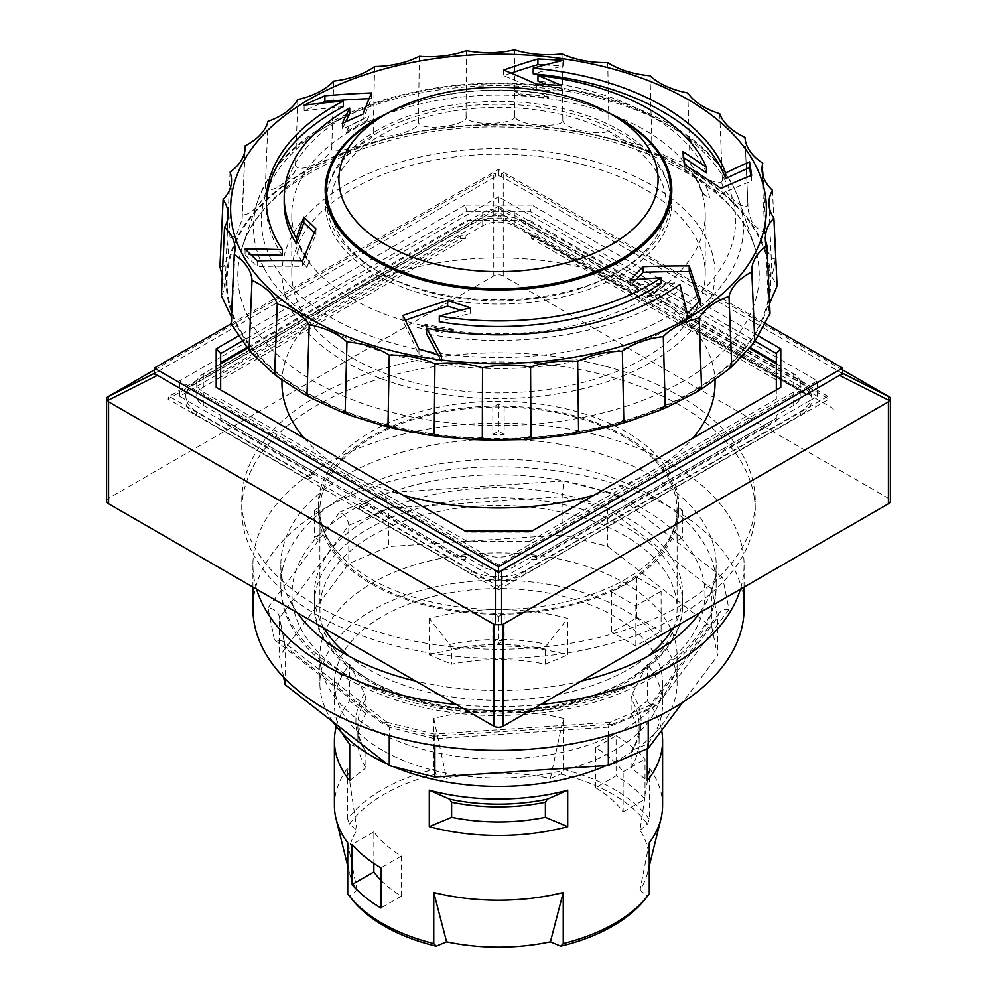 <?xml version="1.0" encoding="UTF-8"?>
<svg xmlns="http://www.w3.org/2000/svg" width="997" height="997" viewBox="0 0 997 997"><rect width="100%" height="100%" fill="white"/><g stroke="black" fill="none" stroke-linecap="round" stroke-linejoin="round"><path stroke-width="0.75" stroke-dasharray="4.99 3.74" d="M106.617 501.055A6.692 3.863 180 0 1 108.586 498.313L493.764 275.932A6.692 3.863 180 0 1 503.236 275.932L888.414 498.313A6.692 3.863 180 0 1 890.383 501.055M842.639 369.924L503.236 173.964L503.236 275.932M498.5 208.286L828.993 399.087L498.5 589.888L168.007 399.087L498.5 208.286L498.5 206.205L169.154 396.357L498.5 586.498L498.5 589.888M307.998 479.457L314.99 475.419L220.661 420.958L220.661 418.229L465.35 559.491L460.614 559.491L366.285 505.043L359.306 509.068L470.983 573.549A38.908 22.457 0 0 0 526.017 573.549L800.691 414.964A38.908 22.457 0 0 0 811.346 394.737A38.908 22.457 0 0 0 800.691 383.197L689.002 318.716L682.01 322.754L776.339 377.215L776.339 379.944L531.65 238.682L536.386 238.682L630.715 293.13L637.694 289.105L526.017 224.624A38.908 22.457 0 0 0 470.983 224.624L196.309 383.197A38.908 22.457 0 0 0 185.654 394.737A38.908 22.457 0 0 0 196.309 414.964L307.998 479.457L308.646 476.342L314.99 472.566L220.661 418.117L220.661 415.375L220.661 418.229M776.339 418.229L776.339 420.958L536.386 559.491L531.65 559.491L776.339 418.229L776.339 415.375L793.699 405.355A22.32 12.886 0 0 0 800.242 396.233A22.32 12.886 0 0 0 793.699 387.123L776.339 377.103L776.339 379.944M460.614 238.682L465.35 238.682L220.661 379.944L220.661 377.215L460.614 238.682L460.614 235.828L465.35 235.828L465.35 238.682M220.661 379.944L220.661 374.361L460.614 235.828M220.661 374.361L220.661 377.215M776.339 363.793L793.699 373.813A22.32 12.886 180 0 1 800.242 382.935A22.32 12.886 180 0 1 793.699 392.045L514.29 553.36A22.32 12.886 180 0 1 482.71 553.36L203.301 392.045A22.32 12.886 180 0 1 196.758 382.935A22.32 12.886 180 0 1 203.301 373.813L220.661 363.793M465.35 559.491L465.35 556.65L482.71 566.67A22.32 12.886 0 0 0 514.29 566.67L531.65 556.65L531.65 559.491M689.002 318.716L688.354 316.361L682.01 319.912L682.01 322.754M683.593 319.003L810.549 392.407A37.986 21.934 -0 0 0 810.449 392.108A37.986 21.934 -0 0 0 800.043 380.842L688.354 316.361M810.499 392.27A37.948 21.909 180 0 1 810.499 400.208L505.329 576.515A37.986 21.934 -0 0 0 525.369 570.446L800.043 411.861A37.986 21.934 -0 0 0 810.549 400.296L810.499 400.208M682.01 319.912L776.339 374.361L776.339 377.103M776.339 374.361L776.339 377.215M531.65 238.682L531.65 235.828L514.29 225.808A22.32 12.886 0 0 0 482.71 225.808L465.35 235.828M248.203 347.891L482.71 212.498A22.32 12.886 180 0 1 514.29 212.498L748.946 347.978M505.379 576.366A37.948 21.909 180 0 1 491.621 576.366L364.715 503.099L359.954 505.965L359.306 509.068M359.954 505.965L471.631 570.446A37.986 21.934 -0 0 0 491.671 576.515L491.621 576.366M531.65 235.828L536.386 235.828L536.386 238.682M630.715 293.13L630.715 290.289L632.285 289.379L637.046 286.737L637.694 289.105M536.386 235.828L630.715 290.289M637.046 286.737L525.369 222.256A37.986 21.934 -0 0 0 505.329 216.187L632.285 289.379M465.35 556.65L460.614 556.65L460.614 559.491M776.339 415.375L776.339 418.117L536.386 556.65L531.65 556.65M536.386 556.65L536.386 559.491M491.671 216.187A37.986 21.934 -0 0 0 471.631 222.256L196.957 380.842A37.986 21.934 -0 0 0 186.551 392.108A37.986 21.934 -0 0 0 186.451 392.407L498.5 212.249L498.5 196.758L817.378 380.854L498.5 564.963L179.622 380.854L498.5 196.758M491.621 216.1A37.948 21.909 180 0 1 505.379 216.1M220.661 418.117L220.661 420.958M313.407 473.475L186.451 400.296A37.986 21.934 -0 0 0 196.957 411.861L308.646 476.342M186.501 400.208A37.948 21.909 180 0 1 186.501 392.27M314.99 472.566L314.99 475.419M168.007 399.087L169.154 396.357M498.5 586.498L827.846 396.357L828.993 399.087M827.846 396.357L498.5 206.205M352.315 357.96A206.74 119.366 180 0 1 291.76 273.564A206.74 119.366 180 0 1 498.5 154.199A206.74 119.366 180 0 1 705.24 273.564A206.74 119.366 180 0 1 577.612 383.833A206.74 119.366 180 0 1 352.315 357.96M352.315 298.851A206.74 119.366 0 0 0 577.612 324.723A206.74 119.366 0 0 0 705.24 214.442A206.74 119.366 0 0 0 498.5 95.089A206.74 119.366 0 0 0 291.76 214.442A206.74 119.366 0 0 0 352.315 298.851M326.592 192.832A173.017 99.887 180 0 1 483.171 104.66A173.017 99.887 180 0 1 664.239 175.497A173.017 99.887 180 0 1 670.408 192.832M671.093 197.119A173.017 99.887 180 0 1 671.517 204.161A173.017 99.887 180 0 1 523.587 303.001A173.017 99.887 180 0 1 332.761 232.824A173.017 99.887 180 0 1 325.483 204.161A173.017 99.887 180 0 1 325.907 197.119M332.936 189.118A167.596 96.759 0 0 0 379.994 272.58A167.596 96.759 0 0 0 617.006 272.58A167.596 96.759 0 0 0 664.064 219.203A167.596 96.759 0 0 0 524.547 108.573A167.596 96.759 0 0 0 332.936 189.118M380.904 880.276A135.069 77.978 0 0 0 401.43 896.141L401.43 856.037A135.069 77.978 180 0 1 373.863 831.859L373.863 863.427M595.57 787.705L595.57 747.6A135.069 77.978 180 0 1 623.137 771.778L623.137 811.882A135.069 77.978 0 0 0 595.57 787.705L616.096 775.853A164.094 94.74 180 0 1 645.009 799.258L645.009 759.153A164.094 94.74 0 0 0 616.096 735.749L616.096 775.853M283.647 677.262L279.422 656.2L348.776 563.654L388.656 546.555L562.146 534.965L607.734 546.356L711.87 627.3L717.578 655.789L682.646 702.399M624.783 583.083A178.6 103.115 180 0 1 677.1 655.989A178.6 103.115 180 0 1 566.844 751.252A178.6 103.115 180 0 1 372.217 728.907A178.6 103.115 180 0 1 319.9 655.989A178.6 103.115 180 0 1 430.156 560.725A178.6 103.115 180 0 1 624.783 583.083M711.87 627.3L711.87 589.015C712.519 583.345 716.095 579.494 722.613 577.45L729.006 609.366L724.794 609.653L721.167 611.186L719.049 613.167L717.578 617.504L711.87 589.015L607.734 508.071L562.146 496.68L388.656 508.271L348.776 525.369L279.422 617.916L285.13 646.405L389.266 727.349L434.854 738.74L608.344 727.149L648.224 710.051L717.578 617.504L717.578 655.789M729.006 609.366L657.285 705.078L651.29 704.617L649.383 706.113L648.224 710.051L648.224 720.981M657.285 705.078L612.594 724.233L609.79 722.414L608.344 727.149L608.344 735.4M612.594 724.233L433.172 736.222L434.144 734.091L434.854 745.532M433.172 736.222L382.088 723.473L386.475 722.164L387.571 722.713L389.266 727.349L389.266 735.574M382.088 723.473L274.387 639.75L282.6 641.108L285.13 646.405L285.13 678.783M274.387 639.75L267.994 607.821C274.075 608.718 277.839 611.585 279.272 616.445L279.422 656.2M267.994 607.821L339.715 512.122C345.211 515.175 348.227 519.599 348.776 525.369L348.776 563.654M339.715 512.122L384.406 492.954L388.656 508.271L388.656 546.555M384.406 492.954L563.828 480.965L562.146 496.68L562.146 534.965M563.828 480.965L614.912 493.727C610.563 497.453 608.17 502.226 607.734 508.071L607.734 546.356M744.074 608.594A245.574 141.786 -0 0 0 498.5 466.82A245.574 141.786 -0 0 0 252.926 608.594M540.735 704.518A245.574 141.786 180 0 1 526.728 705.689A245.574 141.786 180 0 1 456.265 704.518M256.59 589.227A245.574 141.786 180 0 1 252.926 564.85A245.574 141.786 180 0 1 498.5 423.064A245.574 141.786 180 0 1 744.074 564.85A245.574 141.786 180 0 1 740.41 589.227M519.038 711.023A178.6 103.115 -0 0 0 677.1 608.594A178.6 103.115 -0 0 0 498.5 505.479A178.6 103.115 -0 0 0 319.9 608.594A178.6 103.115 -0 0 0 319.987 611.871A178.6 103.115 -0 0 0 519.038 711.023M647.738 656.325A184.183 106.33 180 0 1 519.674 699.645A184.183 106.33 180 0 1 349.262 656.325M324.1 628.21A184.183 106.33 180 0 1 314.317 594.013A184.183 106.33 180 0 1 498.5 487.683A184.183 106.33 180 0 1 682.683 594.013A184.183 106.33 180 0 1 672.9 628.21M581.376 681.051A217.67 125.672 180 0 1 523.525 689.687A217.67 125.672 180 0 1 415.624 681.051M297.231 612.694A217.67 125.672 180 0 1 280.83 564.85A217.67 125.672 180 0 1 498.5 439.178A217.67 125.672 180 0 1 716.17 564.85A217.67 125.672 180 0 1 699.769 612.694M492.83 640.572L492.83 613.23L494.549 614.214A180.27 104.074 0 0 0 502.451 614.214A180.27 104.074 0 0 0 678.733 512.446A180.27 104.074 0 0 0 678.77 510.165A180.27 104.074 0 0 0 678.733 507.884A180.27 104.074 0 0 0 502.451 406.115A180.27 104.074 0 0 0 494.549 406.115A180.27 104.074 0 0 0 318.267 507.884A180.27 104.074 0 0 0 318.23 510.165A180.27 104.074 0 0 0 318.267 512.446A180.27 104.074 0 0 0 494.549 614.214L498.5 616.495L504.17 613.23L504.17 640.572A178.6 103.115 180 0 1 492.83 640.572L498.5 643.838L504.17 640.572M319.987 513.443L319.987 540.785A178.6 103.115 180 0 1 319.9 537.508A178.6 103.115 180 0 1 319.987 534.23L319.987 506.887L314.317 510.165L319.987 513.443A178.6 103.115 0 0 0 492.83 613.23A178.6 103.115 0 0 0 504.17 613.23A178.6 103.115 0 0 0 677.013 513.443L682.683 510.165L677.013 506.887L677.013 534.23A178.6 103.115 180 0 1 677.1 537.508A178.6 103.115 180 0 1 677.013 540.785L677.013 513.443A178.6 103.115 0 0 0 677.1 510.165A178.6 103.115 0 0 0 677.013 506.887A178.6 103.115 0 0 0 504.17 407.1L498.5 403.835L492.83 407.1L492.83 434.443A178.6 103.115 180 0 1 504.17 434.443L504.17 407.1A178.6 103.115 0 0 0 492.83 407.1A178.6 103.115 0 0 0 319.987 506.887A178.6 103.115 0 0 0 319.9 510.165A178.6 103.115 0 0 0 319.987 513.443M636.784 577.238L636.784 617.342A178.6 103.115 180 0 1 611.522 631.924L611.522 591.832A178.6 103.115 0 0 0 636.784 577.238L661.098 591.283L661.098 631.388L635.837 645.969L611.522 631.924M318.267 507.647A180.27 104.074 180 0 1 318.23 505.367A180.27 104.074 180 0 1 490.35 401.392A180.27 104.074 180 0 1 678.035 495.958A180.27 104.074 180 0 1 678.77 505.367A180.27 104.074 180 0 1 660.537 550.98A180.27 104.074 180 0 1 504.22 609.391A180.27 104.074 180 0 1 336.463 550.98A180.27 104.074 180 0 1 318.267 507.647M605.565 366.323A256.74 148.229 180 0 1 755.24 501.055A256.74 148.229 180 0 1 498.5 649.271A256.74 148.229 180 0 1 241.76 501.055A256.74 148.229 180 0 1 605.565 366.323M754.181 496.768A256.74 148.229 180 0 1 755.24 510.165A256.74 148.229 180 0 1 498.5 658.394A256.74 148.229 180 0 1 241.76 510.165A256.74 148.229 180 0 1 605.565 375.445A256.74 148.229 180 0 1 754.181 496.768M776.339 418.117L776.339 420.958M366.285 505.043L366.285 502.189L364.715 503.099M636.784 617.342L661.098 631.388M611.522 591.832L635.837 605.864L661.098 591.283M635.837 605.864L635.837 645.969M498.5 616.495L498.5 643.838M677.013 540.785L682.683 537.508L677.013 534.23M682.683 510.165L682.683 537.508M319.987 534.23L314.317 537.508L319.987 540.785M314.317 510.165L314.317 537.508M504.17 434.443L498.5 431.178L492.83 434.443M498.5 403.835L498.5 431.178M460.614 556.65L366.285 502.189M595.57 747.6L616.096 735.749M623.137 811.882L645.009 799.258M623.137 771.778L645.009 759.153M401.43 896.141L380.904 907.993M373.863 831.859L351.991 844.484M401.43 856.037L380.904 867.889M631.101 767.815L631.101 752.772L632.497 750.018L647.277 744.248A164.094 94.74 0 0 0 662.594 704.293A164.094 94.74 0 0 0 647.277 664.338L632.497 693.65L631.101 698.635L631.101 713.69A140.652 81.206 180 0 1 639.152 740.759A140.652 81.206 180 0 1 631.101 767.815L647.277 780.713M631.101 752.772A140.652 81.206 0 0 0 639.152 725.704C639.177 734.104 636.647 742.466 631.562 750.791L632.497 750.018A142.608 82.34 180 0 0 632.497 693.65M647.277 748.735L647.277 744.248M545.384 664.189L545.384 649.147L547.303 644.473L567.704 618.402A164.094 94.74 0 0 0 429.296 618.402L449.697 644.473L451.616 649.147L451.616 664.189A140.652 81.206 180 0 1 545.384 664.189L567.704 654.855L567.704 618.402M647.277 664.338L647.277 700.791L631.101 713.69M429.296 618.402L429.296 654.855L451.616 664.189M647.277 700.791A164.094 94.74 180 0 1 661.622 730.465M429.296 654.855A164.094 94.74 180 0 1 567.704 654.855M662.594 805.464A164.094 94.74 0 0 0 649.271 768.089L639.974 830.177A150.697 87.001 180 0 1 647.676 872.45A150.697 87.001 180 0 1 639.974 890.109L649.271 842.839M649.271 768.089L649.271 819.123L647.514 824.183L639.974 830.177M433.757 718.413L446.594 778.47A150.697 87.001 180 0 1 550.406 778.47L563.243 718.413A164.094 94.74 0 0 0 433.757 718.413L433.757 769.447L436.2 774.121L446.594 778.47M639.974 890.109L647.514 896.116L649.271 893.885M550.406 778.47L560.8 774.121L563.243 769.447L563.243 718.413M563.243 769.447A164.094 94.74 180 0 1 649.271 819.123M347.729 842.839L357.026 890.109A150.697 87.001 180 0 1 349.324 872.45A150.697 87.001 180 0 1 357.026 830.177L349.486 824.183L347.729 819.123A164.094 94.74 180 0 1 433.757 769.447M347.729 819.123L347.729 768.089A164.094 94.74 0 0 0 334.406 805.464M382.474 750.317A164.094 94.74 180 0 1 334.406 683.331A164.094 94.74 180 0 1 498.5 588.604A164.094 94.74 180 0 1 662.594 683.331A164.094 94.74 180 0 1 561.299 770.855A164.094 94.74 180 0 1 382.474 750.317M336.288 726.477A164.094 94.74 180 0 1 349.723 700.791L349.723 664.338A164.094 94.74 0 0 0 334.406 704.293A164.094 94.74 0 0 0 342.32 733.356M349.486 824.183A161.514 93.244 180 0 1 436.2 774.121M560.8 774.121A161.514 93.244 180 0 1 647.514 824.183M647.514 896.116A161.514 93.244 180 0 1 645.944 898.21M349.723 744.248L364.503 750.018L365.899 752.772L365.899 767.815A140.652 81.206 180 0 1 357.848 740.759A140.652 81.206 180 0 1 365.899 713.69L365.899 698.635L364.503 693.65L349.723 664.338M364.503 693.65A142.608 82.34 180 0 0 364.503 750.018L365.438 750.791C360.353 742.466 357.823 734.104 357.848 725.704A140.652 81.206 0 0 0 365.899 752.772M365.899 713.69L349.723 700.791M349.723 780.713L365.899 767.815M357.026 830.177L347.729 768.089M347.729 893.885L349.486 896.116L357.026 890.109M351.056 898.21A161.514 93.244 180 0 1 349.486 896.116M332.699 721.654A178.6 103.115 180 0 1 319.9 683.331A178.6 103.115 180 0 1 498.5 580.217A178.6 103.115 180 0 1 677.1 683.331A178.6 103.115 180 0 1 606.251 765.571M393.179 766.606A178.6 103.115 180 0 1 387.035 763.901M220.661 377.103L203.301 387.123A22.32 12.886 0 0 0 196.758 396.233A22.32 12.886 0 0 0 203.301 405.355L220.661 415.375M313.407 473.587L364.715 503.211M186.451 392.407L179.622 396.357L186.451 400.296M179.622 396.357L179.622 380.854M491.671 576.515L498.5 580.453L498.5 564.963M842.639 374.398L839.524 371.769L501.616 176.681L498.5 175.721L495.384 176.681L157.476 371.769L154.361 374.398M501.616 176.681L501.616 173.067L503.236 173.964M493.764 275.932L493.764 173.964L154.361 369.924M493.764 173.964L495.384 173.067L495.384 176.681M501.616 173.067L495.384 173.067M776.339 353.511L776.339 399.087L776.339 389.977L530.068 532.149L466.932 532.149L465.076 531.077M776.339 399.087L530.068 541.259L530.068 532.149L531.924 531.077M530.068 541.259L466.932 541.259L466.932 532.149L216.199 387.397M247.854 346.931L466.932 220.449L466.932 211.339L530.068 211.339L531.924 205.108L465.076 205.108L466.932 211.339L244.14 339.965M220.661 389.977L220.661 353.511M465.076 205.108L240.14 334.98M466.932 220.449L530.068 220.449L530.068 211.339L754.841 341.099M756.573 334.818L531.924 205.108M776.339 389.977L780.801 387.397M530.068 220.449L749.732 347.268M764.45 322.953L498.5 169.415L231.254 323.713M498.5 580.453L505.329 576.515M810.549 400.296L817.378 396.357L817.378 380.854M817.378 396.357L810.549 392.407M505.329 216.187L498.5 212.249M683.593 319.115L632.285 289.491M466.932 541.259L220.661 399.087M498.5 169.415L498.5 175.721M304.309 438.269A216.548 125.024 0 0 0 345.373 471.332A216.548 125.024 0 0 0 402.663 495.048M594.337 495.048A216.548 125.024 0 0 0 692.691 438.269M715.048 382.935A216.548 125.024 0 0 0 498.5 257.911A216.548 125.024 0 0 0 281.952 382.935M345.373 361.973A216.548 125.024 180 0 1 281.952 273.564A216.548 125.024 180 0 1 498.5 148.541A216.548 125.024 180 0 1 715.048 273.564A216.548 125.024 180 0 1 581.376 389.067A216.548 125.024 180 0 1 345.373 361.973M670.395 201.431A171.908 99.251 180 0 1 668.314 216.075A171.908 99.251 180 0 1 620.059 270.823A171.908 99.251 180 0 1 376.941 270.823A171.908 99.251 180 0 1 326.605 201.431M326.592 200.646A171.908 99.251 180 0 1 498.5 101.407A171.908 99.251 180 0 1 670.408 200.646M376.941 119.353A171.908 99.251 180 0 1 620.059 119.353M271.358 259.943A237.124 136.901 180 0 1 553.148 87.449A237.124 136.901 180 0 1 671.006 314.591A237.124 136.901 180 0 1 271.358 259.943M388.02 112.985A173.304 100.061 180 0 1 608.98 112.985M385.253 114.555A173.017 99.887 180 0 1 611.747 114.555M721.005 188.421L721.005 194.054A914.972 569.574 -124.2 0 0 684.902 170.624A908.89 60.505 -92.7 0 0 682.845 157.14A910.809 541.022 58.5 0 1 683.805 157.763M684.902 165.028L684.902 170.624M751.651 175.347L751.651 181.03A914.972 483.433 116.1 0 0 721.005 194.054M750.841 175.659A892.29 59.396 87.3 0 1 751.651 181.03M563.155 60.356L563.155 66.051A916.056 567.256 123.9 0 0 533.208 73.865M544.873 64.979A892.29 728.358 2.3 0 1 563.155 66.051M371.482 92.933L371.482 98.566A914.972 133.885 96 0 0 362.995 119.727A908.89 610.301 129.8 0 0 342.22 129.074A910.809 171.384 -82.2 0 1 345.672 121.883M362.995 114.132L362.995 119.727M369.102 98.666A914.972 734.988 17.5 0 1 371.482 98.566M304.122 105.159L304.122 110.854A892.29 599.147 -50.2 0 1 320.972 103.214M343.292 106.704A916.056 741.855 -167.5 0 0 304.122 110.854M282.338 255.319A232.176 134.047 180 0 1 266.324 206.404A232.176 134.047 180 0 1 266.373 203.575M245.063 249.125L245.063 254.833A916.056 705.826 31.3 0 1 251.007 254.808M257.189 260.865L257.189 266.56A892.29 349.611 -107.5 0 0 245.063 254.833M661.198 283.335A910.809 712.394 152.6 0 0 630.067 285.803A908.89 385.802 -70.6 0 1 635.961 279.659M630.067 280.207L630.067 285.803M470.434 307.811L470.434 313.407A910.809 712.394 152.6 0 0 439.303 321.707M460.813 310.266A908.89 670.807 39.3 0 1 470.434 313.407M403.012 315.438L403.012 321.071A914.972 703.458 -31.8 0 1 405.355 320.224M418.952 348.95L418.952 354.645A914.972 251.543 -101.7 0 0 403.012 321.071M441.783 356.241L441.783 361.948A892.29 658.543 -140.7 0 0 418.952 354.645M536.361 84.147L536.361 89.742A914.972 515.923 -118.9 0 0 503.659 75.697A914.972 540.324 -58.8 0 1 511.137 73.105M503.659 70.064L503.659 75.697M561.61 85.53L561.61 91.126A908.89 741.918 -177.7 0 0 536.361 89.742M546.456 84.633A910.809 541.022 58.5 0 1 561.61 91.126M682.845 151.544L682.845 157.14M315.949 228.849L315.949 234.432A914.972 209.968 99.6 0 0 302.639 266.411A914.972 716.968 -153.1 0 0 257.189 266.56M302.639 260.778L302.639 266.411M314.267 232.775A908.89 356.116 72.5 0 1 315.949 234.432M342.22 123.478L342.22 129.074M706.487 172.93A214.318 123.74 0 0 0 537.969 81.168M349.71 113.733A214.318 123.74 0 0 0 284.182 202.79M438.119 355.032A916.056 288.357 76.4 0 1 441.783 361.948M679.954 284.382L679.954 290.027A232.176 134.047 180 0 1 426.566 333.858M687.282 313.781L687.282 319.489A916.056 138.571 -96.2 0 0 679.954 290.027M700.405 300.271L700.405 305.967A892.29 378.748 109.4 0 0 687.282 319.489M699.047 301.655A914.972 176.643 82 0 1 700.405 305.967M231.292 323.813L231.429 316.934M221.409 295.86L224.948 288.345L222.256 275.421M219.913 266.884L224.188 266.199L228.4 254.023L226.955 239.093L236.264 235.529L242.146 219.203L242.246 212.436C246.807 221.92 270.785 193.655 265.327 187.71C269.364 197.63 301.194 172.194 295.486 165.676C297.904 169.951 305.63 168.892 318.654 162.486C327.552 156.566 331.939 151.407 331.814 147.008C334.481 157.601 378.885 139.929 373.214 132.252C375.059 143.082 423.8 130.109 418.416 121.883C419.388 132.85 470.995 124.949 466.06 116.2C466.11 127.217 519.026 124.6 514.676 115.378C513.829 126.357 566.433 129.062 562.807 119.441C561.074 130.295 611.772 138.222 608.98 128.277C606.413 138.907 653.671 151.781 651.801 141.599C648.486 151.93 690.859 169.328 689.974 159.009C685.986 168.979 722.202 190.352 722.314 179.983C717.803 189.53 746.741 214.193 747.862 203.887L748.249 210.666L751.564 221.284L753.956 224.824L760.163 230.494L763.665 231.753L765.06 231.478L765.821 229.983L765.135 242.47L766.506 249.661L771.366 257.488L773.996 259.058L775.08 258.908L775.666 257.488L772.052 276.854L777.074 286.077M230.058 172.145A221128.954 175692.312 22.3 0 1 226.955 239.093M245.175 145.799A221128.954 165798.059 36.8 0 1 242.246 212.436M267.994 121.36A221128.954 150866.115 48.7 0 1 265.327 187.71M297.816 99.575A221128.954 131350.176 58.5 0 1 295.486 165.676M333.721 81.118A221128.954 107843.222 66.7 0 1 331.814 147.008M374.648 66.537A221128.954 81059.515 73.8 0 1 373.214 132.252M419.338 56.281A221128.954 51812.856 80.2 0 1 418.416 121.883M466.422 50.66A221128.954 20991.885 86.1 0 1 466.06 116.2M514.489 49.85A221128.954 10466.905 91.9 0 0 514.676 115.378M562.071 53.863A221128.954 41607.676 97.8 0 0 562.807 119.441M607.721 62.599A221128.954 71484.215 104 0 0 608.98 128.277M650.056 75.772A221128.954 99188.738 110.8 0 0 651.801 141.599M687.78 92.983A221128.954 123879.468 118.6 0 0 689.974 159.009M719.747 113.72A221128.954 144806.174 127.8 0 0 722.314 179.983M744.996 137.349A221128.954 161333.02 139 0 0 745.494 148.927A221128.954 161333.02 139 0 0 747.862 203.887M762.767 163.147A221128.954 172957.84 152.6 0 0 765.821 229.983M772.488 190.34A221128.954 179327.436 168.5 0 0 775.666 257.488M769.597 303.449L768.6 310.79L769.933 314.591M702.436 194.166L702.436 192.969A901.375 561.112 55.8 0 1 709.652 197.693A212.972 122.955 0 0 0 704.667 182.925L695.794 178.089A206.74 119.366 180 0 1 702.436 194.166L709.652 197.693M704.667 182.925A897.15 532.909 -121.5 0 0 695.794 176.893L695.794 178.089M702.436 192.969A206.74 119.366 0 0 0 695.794 176.893M665.547 284.108A206.74 119.366 180 0 1 647.115 296.757L647.115 295.548A206.74 119.366 0 0 0 665.547 282.911L665.547 284.108L674.732 282.812A901.375 715.111 157.1 0 0 665.547 282.911M647.115 295.548A897.15 701.714 -27.4 0 1 658.793 294.726A212.972 122.955 0 0 0 674.732 282.812M647.115 296.757L658.793 294.726M513.941 91.138A901.375 508.258 61.1 0 1 520.471 93.892L520.471 95.089A206.74 119.366 180 0 1 548.662 97.98L548.662 96.784A897.15 532.909 -121.5 0 0 539.788 93.145A212.972 122.955 0 0 0 513.941 91.138L520.471 95.089M548.662 96.784A206.74 119.366 0 0 0 520.471 93.892M548.662 97.98L539.788 93.145M453.386 330.256A206.74 119.366 180 0 1 425.943 325.545L425.943 324.349A206.74 119.366 0 0 0 453.386 329.06L453.386 330.256L441.696 332.275A897.15 701.714 -27.4 0 1 453.386 329.06M425.943 324.349A901.375 693.002 148.2 0 0 417.033 327.377A212.972 122.955 0 0 0 441.696 332.275M425.943 325.545L417.033 327.377M367.12 121.609L367.12 120.413A901.375 131.891 -84 0 1 368.815 116.238A212.972 122.955 0 0 0 349.137 126.121L346.333 132.975A206.74 119.366 180 0 1 367.12 121.609L368.815 116.238M349.137 126.121A897.15 168.805 97.8 0 0 346.333 131.778L346.333 132.975M367.12 120.413A206.74 119.366 0 0 0 346.333 131.778M299.723 245.387A206.74 119.366 0 0 0 309.481 260.927L309.481 262.124A206.74 119.366 180 0 1 299.723 246.595L299.723 245.387A897.15 168.805 97.8 0 0 296.907 253.437A212.972 122.955 0 0 0 306.827 267.37L309.481 262.124M299.723 246.595L296.907 253.437M306.827 267.37A901.375 206.853 -80.4 0 1 309.481 260.927M640.261 298.439L528.572 233.959A42.535 24.551 0 0 0 524.422 231.852L806.909 394.949A42.535 24.551 0 0 0 803.258 392.544L640.012 298.589L640.012 297.517L640.012 298.589M691.569 328.063L691.307 327.141L802.996 391.622L806.909 394.949M691.307 328.212L691.307 327.141M524.422 231.852L528.323 233.036L640.012 297.517M833.156 410.103L832.819 408.309L498.5 215.29L498.164 216.698M832.819 408.309L833.492 409.904M498.5 215.29L498.5 216.511M888.414 498.313L888.414 396.357M793.699 405.355L793.699 392.045M514.29 566.67L514.29 553.36M800.043 380.842L800.691 383.197M800.043 411.861L800.691 414.964M514.29 225.808L514.29 212.498M793.699 387.123L793.699 373.813M525.369 570.446L526.017 573.549M471.631 570.446L470.983 573.549M526.017 224.624L525.369 222.256M470.983 224.624L471.631 222.256M196.309 383.197L196.957 380.842M196.309 414.964L196.957 411.861M614.912 493.727L722.613 577.45M519.674 709.677A184.183 106.33 180 0 1 314.317 604.045A184.183 106.33 180 0 1 498.5 497.702A184.183 106.33 180 0 1 682.683 604.045A184.183 106.33 180 0 1 519.674 709.677M522.241 712.444A206.504 119.229 180 0 1 308.97 546.668A206.504 119.229 180 0 1 664.276 522.927A206.504 119.229 180 0 1 522.241 712.444M523.525 709.739A217.67 125.672 180 0 1 280.83 584.903A217.67 125.672 180 0 1 498.5 459.231A217.67 125.672 180 0 1 716.17 584.903A217.67 125.672 180 0 1 523.525 709.739M639.152 740.759L639.152 725.704A140.652 81.206 0 0 0 631.101 698.635M545.384 649.147A140.652 81.206 0 0 0 451.616 649.147M449.697 644.473A142.608 82.34 180 0 1 547.303 644.473M365.899 698.635A140.652 81.206 0 0 0 357.848 725.704L357.848 740.759M842.639 373.339L839.524 371.769M108.586 396.357L108.586 498.313M157.476 371.769L154.361 373.339M482.71 566.67L482.71 553.36M203.301 405.355L203.301 392.045M203.301 387.123L203.301 373.813M482.71 225.808L482.71 212.498M263.806 267.695A245 141.449 180 0 1 257.936 200.31A245 141.449 180 0 1 498.5 85.655A245 141.449 180 0 1 739.064 200.31A245 141.449 180 0 1 556.937 364.478A245 141.449 180 0 1 263.806 267.695M248.739 318.205A260.716 150.522 180 0 1 242.495 246.496A260.716 150.522 180 0 1 498.5 124.488A260.716 150.522 180 0 1 754.505 246.496A260.716 150.522 180 0 1 560.688 421.195A260.716 150.522 180 0 1 248.739 318.205M238.42 326.742A271.508 156.753 180 0 1 561.062 129.236A271.508 156.753 180 0 1 696.018 389.316A271.508 156.753 180 0 1 238.42 326.742M237.598 326.891A272.368 157.252 180 0 1 561.261 128.75A272.368 157.252 180 0 1 696.641 389.653A272.368 157.252 180 0 1 237.598 326.891M802.996 391.622L803.258 392.544M528.572 233.959L528.323 233.036M810.449 392.108L811.346 394.737M186.551 392.108L185.654 394.737M705.24 273.564L705.24 214.442M291.76 273.564L291.76 214.442M651.29 704.617L609.79 722.414M610.127 722.327L434.144 734.091M434.193 734.091L386.475 722.164M387.571 722.713L282.6 641.108M284.992 644.972L279.272 616.445M719.049 613.167L649.383 706.113M252.926 564.85L252.926 587.121M744.074 564.85L744.074 587.121M314.317 594.013L314.317 604.045C311.562 668.077 414.702 720.744 519.4 712.045C609.404 707.072 684.303 658.88 682.683 604.045L682.683 594.013M280.83 564.85L280.83 584.903C278.375 663.566 400.358 724.47 522.989 714.475C628.446 708.543 717.553 652.35 716.17 584.903L716.17 564.85M319.9 537.508L319.9 608.594M677.1 537.508L677.1 608.594M678.77 510.165L678.77 505.367M318.23 510.165L318.23 505.367M755.24 510.165L755.24 501.055M241.76 510.165L241.76 501.055M647.676 872.45L649.271 865.994M334.406 683.331L334.406 704.293M662.594 683.331L662.594 704.293M349.324 872.45L347.729 865.994M319.9 510.165C319.8 523.874 325.309 537.483 336.463 550.98M677.1 510.165C677.2 523.874 671.691 537.483 660.537 550.98M319.9 655.989L319.9 683.331M677.1 655.989L677.1 683.331M196.758 396.233L196.758 382.935M800.242 396.233L800.242 382.935M715.048 378.337L715.048 273.564M281.952 379.707L281.952 273.564M617.006 272.58L620.059 270.823M379.994 272.58L376.941 270.823M257.936 200.31C275.558 154.086 318.392 120.325 386.462 99.027C449.323 80.769 513.978 78.215 580.416 91.363C659.815 107.626 722.426 149.139 739.064 200.31L754.505 246.496C736.534 183.386 626.839 127.516 506.326 127.13C380.43 123.067 261.015 180.382 242.495 246.496L257.936 200.31M325.483 190.078L325.483 204.161M671.517 190.078L671.517 204.161M266.324 200.758L266.324 206.404M231.877 321.744L234.968 249.661M224.948 288.345L228.064 215.601M228.4 254.023L231.503 181.379M242.146 219.203L245.187 148.017M747.962 206.491L745.494 148.927M765.135 242.47L762.032 170.051M772.052 276.854L768.936 204.098M768.6 310.79L765.497 238.32M754.791 341.423L751.813 271.683M489.951 440.163L489.328 440.151M441.958 436.86L441.285 436.773M395.41 428.722L394.737 428.56"/><path stroke-width="1.5" d="M839.524 375.37L889.611 400.669L890.383 398.526L890.383 501.055A6.692 3.863 180 0 1 888.414 503.784L503.236 726.165L503.236 624.197L501.616 624.67L501.616 570.446L839.524 375.37L842.639 374.398L842.639 368.092L764.45 322.953M231.254 323.713L154.361 368.092L154.361 374.398L157.476 375.37L495.384 570.446L495.384 624.67L501.616 624.67M495.384 624.67L493.764 624.197L493.764 726.165L108.586 503.784A6.692 3.863 180 0 1 106.617 501.055L106.617 398.526L107.389 397.068L154.361 369.924M503.236 726.165A6.692 3.863 180 0 1 493.764 726.165M503.236 624.197L888.414 401.816L888.414 503.784M842.639 369.924L889.611 397.068L842.639 373.339M890.383 398.526L889.611 397.068M889.611 400.669L888.414 401.816M748.946 347.978L776.339 363.793M670.408 192.832A173.017 99.887 180 0 1 671.093 197.119M325.907 197.119A173.017 99.887 180 0 1 326.592 192.832M373.863 863.427L373.863 871.951A135.069 77.978 0 0 0 380.904 880.276M682.646 702.399L648.224 748.323L608.344 765.434L434.854 777.024L389.266 765.634L285.13 684.677L283.647 677.262M648.224 748.323L648.224 720.981M608.344 765.434L608.344 735.4M252.926 587.121L252.926 608.594A245.574 141.786 -0 0 0 526.728 749.432A245.574 141.786 -0 0 0 744.074 608.594L744.074 587.121M434.854 777.024L434.854 745.532M389.266 765.634L389.266 735.574M285.13 684.677L285.13 678.783M456.265 704.518A245.574 141.786 180 0 1 256.59 589.227M740.41 589.227A245.574 141.786 180 0 1 540.735 704.518M349.262 656.325A184.183 106.33 180 0 1 324.1 628.21M672.9 628.21A184.183 106.33 180 0 1 647.738 656.325M415.624 681.051A217.67 125.672 180 0 1 297.231 612.694M699.769 612.694A217.67 125.672 180 0 1 581.376 681.051M380.904 907.993A164.094 94.74 180 0 1 351.991 884.576L351.991 844.484A164.094 94.74 0 0 0 380.904 867.889L380.904 907.993M373.863 871.951L351.991 884.576M451.616 817.316L451.616 802.261L449.697 799.195L429.296 790.197A164.094 94.74 0 0 0 567.704 790.197L547.303 799.195L545.384 802.261L545.384 817.316A140.652 81.206 180 0 1 451.616 817.316L429.296 826.65L429.296 790.197M661.622 730.465A164.094 94.74 180 0 1 662.594 740.759A164.094 94.74 180 0 1 647.277 780.713L647.277 748.735M567.704 790.197L567.704 826.65L545.384 817.316M567.704 826.65A164.094 94.74 180 0 1 429.296 826.65M563.243 892.514L550.406 941.829A150.697 87.001 180 0 1 446.594 941.829L433.757 892.514A164.094 94.74 0 0 0 563.243 892.514L563.243 943.548L560.8 946.178L550.406 941.829M560.8 946.178A161.514 93.244 180 0 0 645.944 898.21L648.287 895.181A164.094 94.74 180 0 0 649.271 893.885L649.271 842.839A164.094 94.74 0 0 0 660.936 818.861A164.094 94.74 0 0 0 662.594 805.464L662.594 740.759M446.594 941.829L436.2 946.178L433.757 943.548L433.757 892.514M648.287 895.181A164.094 94.74 180 0 1 563.243 943.548M342.32 733.356A164.094 94.74 0 0 0 349.723 744.248L349.723 780.713A164.094 94.74 180 0 1 334.406 740.759L334.406 805.464A164.094 94.74 0 0 0 336.064 818.861A164.094 94.74 0 0 0 347.729 842.839L347.729 893.885A164.094 94.74 180 0 0 348.713 895.181A164.094 94.74 180 0 0 382.474 923.496A164.094 94.74 180 0 0 433.757 943.548M334.406 740.759A164.094 94.74 180 0 1 336.288 726.477M436.2 946.178A161.514 93.244 180 0 1 351.056 898.21L348.713 895.181M387.035 763.901A178.6 103.115 180 0 1 372.217 756.249A178.6 103.115 180 0 1 332.699 721.654M606.251 765.571A178.6 103.115 180 0 1 393.179 766.606M495.384 570.446L498.5 573.088L501.616 570.446M108.586 503.784L108.586 401.816L106.617 398.526M220.661 389.977L220.661 353.511L216.199 348.8L216.199 387.397L465.076 531.077L531.924 531.077L780.801 387.397L780.801 348.8L756.573 334.818M220.661 353.511L244.14 339.965M240.14 334.98L216.199 348.8M754.841 341.099L776.339 353.511L780.801 348.8M776.339 353.511L776.339 389.977M749.732 347.268L776.339 362.634M154.361 368.092L498.5 566.782L842.639 368.092M220.661 362.634L247.854 346.931M108.586 401.816L493.764 624.197M498.5 566.782L498.5 573.088M220.661 363.793L248.203 347.891M402.663 495.048A216.548 125.024 0 0 0 594.337 495.048M692.691 438.269A216.548 125.024 0 0 0 715.048 382.935L715.048 378.337M281.952 379.707L281.952 382.935A216.548 125.024 0 0 0 304.309 438.269M656.151 193.792A159.582 92.135 180 0 1 426.118 261.588A159.582 92.135 180 0 1 385.652 114.319A159.582 92.135 180 0 1 611.348 114.319A159.582 92.135 180 0 1 656.151 193.792M326.605 201.431A171.908 99.251 180 0 1 326.592 200.646L326.592 189.53A171.908 99.251 180 0 1 376.941 119.353L385.652 114.319M611.348 114.319L620.059 119.353A171.908 99.251 180 0 1 670.408 189.53L670.408 200.646A171.908 99.251 180 0 1 670.395 201.431M670.408 189.53A171.908 99.251 180 0 1 668.314 204.958A171.908 99.251 180 0 1 485.103 288.469A171.908 99.251 180 0 1 326.592 189.53M241.872 253.238A267.894 154.672 180 0 1 560.239 58.349A267.894 154.672 180 0 1 693.389 314.977A267.894 154.672 180 0 1 241.872 253.238M608.98 112.985A173.304 100.061 180 0 1 594.249 273.477A173.304 100.061 180 0 1 332.487 218.792A173.304 100.061 180 0 1 388.02 112.985M630.067 280.207A915.732 388.705 -70.6 0 1 643.19 266.71A921.776 731.287 -22.9 0 1 689.214 265.937A921.776 177.952 82 0 1 700.405 300.271A899.257 381.714 109.4 0 0 687.282 313.781A922.836 139.592 -96.2 0 0 679.954 284.382A232.176 134.047 180 0 1 426.566 328.212A922.836 290.501 76.4 0 1 441.783 356.241A899.257 663.69 -140.7 0 0 418.952 348.95A921.776 253.412 -101.7 0 0 403.012 315.438A921.776 708.68 -31.8 0 1 447.603 300.533A915.732 675.854 39.3 0 1 470.434 307.811A917.639 717.74 152.6 0 0 439.303 316.099A214.318 123.74 0 0 0 661.198 277.714A917.639 717.74 152.6 0 0 630.067 280.207M362.995 114.132A915.732 614.887 129.8 0 0 342.22 123.478A917.639 172.668 -82.2 0 1 349.71 108.112A214.318 123.74 0 0 0 284.182 197.169A214.318 123.74 0 0 0 296.333 238.246A917.639 172.668 -82.2 0 1 303.823 217.097A915.732 358.795 72.5 0 1 315.949 228.849A921.776 211.526 99.6 0 0 302.639 260.778A921.776 722.289 -153.1 0 0 257.189 260.865A899.257 352.34 -107.5 0 0 245.063 249.125A922.836 711.048 31.3 0 1 282.338 249.674A232.176 134.047 180 0 1 266.324 200.758A232.176 134.047 180 0 1 343.292 101.058A922.836 747.351 -167.5 0 0 304.122 105.159A899.257 603.821 -50.2 0 1 324.897 95.799A921.776 740.447 17.5 0 1 371.482 92.933A921.776 134.869 96 0 0 362.995 114.132M684.902 165.028A915.732 60.967 -92.7 0 0 682.845 151.544A917.639 545.072 58.5 0 1 706.487 167.309A214.318 123.74 0 0 0 537.969 75.548A917.639 545.072 58.5 0 1 561.61 85.53A915.732 747.501 -177.7 0 0 536.361 84.147A921.776 519.749 -118.9 0 0 503.659 70.064A921.776 544.337 -58.8 0 1 537.906 58.96A899.257 734.054 2.3 0 1 563.155 60.356A922.836 571.455 123.9 0 0 533.208 68.22A232.176 134.047 180 0 1 725.642 173.004A922.836 456.85 -66.2 0 1 749.594 161.863A899.257 59.87 87.3 0 1 751.651 175.347A921.776 487.022 116.1 0 0 721.005 188.421A921.776 573.811 -124.2 0 0 684.902 165.028M611.747 114.555A173.017 99.887 180 0 1 671.517 190.078A173.017 99.887 180 0 1 523.587 288.906A173.017 99.887 180 0 1 332.761 218.742A173.017 99.887 180 0 1 325.483 190.078A173.017 99.887 180 0 1 385.253 114.555M749.594 161.863L749.594 167.571A892.29 59.396 87.3 0 1 750.841 175.659M725.642 173.004L725.642 178.65A916.056 453.498 -66.2 0 1 749.594 167.571M533.208 68.22L533.208 73.865A232.176 134.047 180 0 1 725.642 178.65M537.906 58.96L537.906 64.655A892.29 728.358 2.3 0 1 544.873 64.979M324.897 95.799L324.897 101.495A914.972 734.988 17.5 0 1 369.102 98.666M320.972 103.214A892.29 599.147 -50.2 0 1 324.897 101.495M343.292 101.058L343.292 106.704A232.176 134.047 180 0 0 266.373 203.575M282.338 249.674L282.338 255.319A916.056 705.826 31.3 0 0 251.007 254.808M661.198 277.714L661.198 283.335A214.318 123.74 0 0 1 439.303 321.707L439.303 316.099M447.603 300.533L447.603 306.129A908.89 670.807 39.3 0 1 460.813 310.266M405.355 320.224A914.972 703.458 -31.8 0 1 447.603 306.129M537.969 75.548L537.969 81.168A910.809 541.022 58.5 0 1 546.456 84.633M683.805 157.763A910.809 541.022 58.5 0 1 706.487 172.93L706.487 167.309M303.823 217.097L303.823 222.692A908.89 356.116 72.5 0 1 314.267 232.775M296.333 238.246L296.333 243.866A910.809 171.384 -82.2 0 1 303.823 222.692M345.672 121.883A910.809 171.384 -82.2 0 1 349.71 113.733L349.71 108.112M635.961 279.659A908.89 385.802 -70.6 0 1 643.19 272.293A914.972 725.891 -22.9 0 1 689.214 271.57A914.972 176.643 82 0 1 699.047 301.655M643.19 266.71L643.19 272.293M689.214 265.937L689.214 271.57M511.137 73.105A914.972 540.324 -58.8 0 1 537.906 64.655M284.182 197.169L284.182 202.79A214.318 123.74 0 0 0 296.333 243.866M426.566 328.212L426.566 333.858A916.056 288.357 76.4 0 1 438.119 355.032M234.233 254.559A70.089 40.466 180 0 1 252.004 280.356A70.089 40.466 180 0 1 277.253 303.985A70.089 40.466 180 0 1 309.22 324.723A70.089 40.466 180 0 1 346.944 341.934A70.089 40.466 180 0 1 389.279 355.106A70.089 40.466 180 0 1 434.929 363.83A70.089 40.466 180 0 1 482.511 367.856A70.089 40.466 180 0 1 530.578 367.046A70.089 40.466 180 0 1 577.662 361.425A70.089 40.466 180 0 1 622.352 351.168A70.089 40.466 180 0 1 663.279 336.587A70.089 40.466 180 0 1 699.184 318.13A70.089 40.466 180 0 1 729.006 296.346A70.089 40.466 180 0 1 751.825 271.907A70.089 40.466 180 0 1 751.813 271.683A70.089 40.466 180 0 1 766.942 245.549A70.089 40.466 180 0 1 765.497 238.32A70.089 40.466 180 0 1 773.896 218.081A70.089 40.466 180 0 1 768.936 204.098A70.089 40.466 180 0 1 772.488 190.34A70.089 40.466 180 0 1 762.032 170.051A70.089 40.466 180 0 1 762.767 163.147A70.089 40.466 180 0 1 744.996 137.349A70.089 40.466 180 0 1 719.747 113.72A70.089 40.466 180 0 1 687.78 92.983A70.089 40.466 180 0 1 650.056 75.772A70.089 40.466 180 0 1 607.721 62.599A70.089 40.466 180 0 1 562.071 53.863A70.089 40.466 180 0 1 514.489 49.85A70.089 40.466 180 0 1 466.422 50.66A70.089 40.466 180 0 1 419.338 56.281A70.089 40.466 180 0 1 374.648 66.537A70.089 40.466 180 0 1 333.721 81.118A70.089 40.466 180 0 1 297.816 99.575A70.089 40.466 180 0 1 267.994 121.36A70.089 40.466 180 0 1 245.175 145.799A70.089 40.466 180 0 1 245.187 148.017A70.089 40.466 180 0 1 230.058 172.145A70.089 40.466 180 0 1 231.503 181.379A70.089 40.466 180 0 1 223.104 199.624A70.089 40.466 180 0 1 228.064 215.601A70.089 40.466 180 0 1 224.512 227.366A70.089 40.466 180 0 1 234.968 249.661A70.089 40.466 180 0 1 234.233 254.559A221128.954 172957.853 -27.4 0 1 231.179 322.455L232.027 325.234L231.179 322.455M231.429 316.934L221.409 295.86M224.512 227.366A221128.954 179327.436 -11.5 0 1 221.334 294.95M222.256 275.421L219.913 266.884A221128.954 180248.253 5.7 0 0 223.104 199.624M777.074 286.077L769.597 303.449M773.896 218.081A221128.954 180248.253 -174.3 0 0 777.087 285.566M769.522 315.588L770.045 313.345L754.804 341.448L754.754 340.014L753.084 343.741L732.334 366.086L731.673 364.728L728.483 369.463L703.309 387.92L701.975 388.157L701.514 386.761L696.741 391.933L668.364 406.564L665.834 406.888L665.186 405.443L659.042 410.577L628.422 421.507L624.608 421.706L623.786 420.186L616.632 424.934L584.554 432.312L579.556 432.175L578.584 430.554L570.882 434.667L537.956 438.605L532.037 437.957L530.94 436.237L523.213 439.602L489.951 440.163L483.495 438.892L482.324 437.06L475.058 439.665L441.958 436.86L435.415 434.954L434.193 432.997L427.838 434.929L395.41 428.722L389.254 426.242L388.02 424.174L382.898 425.607L351.729 415.886L346.408 413.045L345.199 410.839L341.522 412.01L312.298 398.638L308.185 395.747L307.026 393.429L304.783 394.563L278.412 377.389L275.733 374.884L274.686 372.454L273.664 373.713L251.294 352.676L249.138 348.551L248.938 349.972L232.027 325.234M766.942 245.549A221128.954 175692.312 -157.7 0 0 770.045 313.345M751.825 271.907A221128.954 165798.059 -143.2 0 0 754.754 340.014M729.006 296.346A221128.954 150866.115 -131.3 0 0 731.673 364.728M699.184 318.13A221128.954 131350.176 -121.5 0 0 701.514 386.761M663.279 336.587A221128.954 107843.222 -113.3 0 0 665.186 405.443M622.352 351.168A221128.954 81059.515 -106.2 0 0 623.786 420.186M577.662 361.425A221128.954 51812.856 -99.8 0 0 578.584 430.554M530.578 367.046A221128.954 20991.885 -93.9 0 0 530.94 436.237M482.511 367.856A221128.954 10466.905 -88.1 0 1 482.324 437.06M434.929 363.83A221128.954 41607.676 -82.2 0 1 434.193 432.997M389.279 355.106A221128.954 71484.215 -76 0 1 388.02 424.174M346.944 341.934A221128.954 99188.738 -69.2 0 1 345.199 410.839M309.22 324.723A221128.954 123879.456 -61.4 0 1 307.026 393.429M277.253 303.985A221128.954 144806.174 -52.2 0 1 274.686 372.454M249.138 348.551A221128.954 161333.02 139 0 0 252.004 280.356M451.616 802.261A140.652 81.206 0 0 0 545.384 802.261M547.303 799.195A142.608 82.34 180 0 1 449.697 799.195M154.361 373.339L107.389 397.068M107.389 400.669L157.476 375.37M649.271 865.994L660.936 818.861M347.729 865.994L336.064 818.861M754.804 341.448L753.084 343.741M732.371 366.049L728.483 369.463M703.309 387.92L696.753 391.933M668.364 406.577L659.042 410.577M628.422 421.507L616.632 424.934M584.554 432.312L570.882 434.667M537.956 438.605L523.213 439.602M489.951 440.163L475.058 439.665M441.958 436.86L427.838 434.941M395.41 428.722L382.898 425.607M351.729 415.886L341.522 412.01M312.298 398.638L304.783 394.563M278.412 377.389L273.664 373.713M251.294 352.676L248.938 349.972"/></g></svg>
